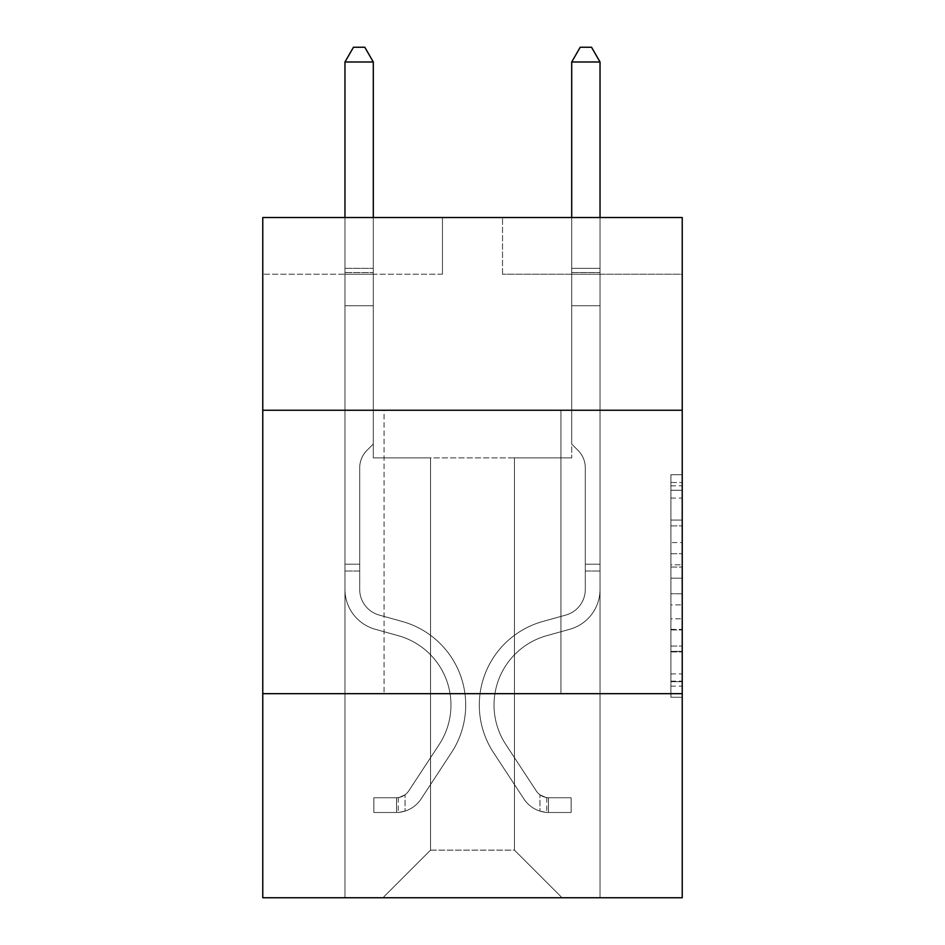 <?xml version="1.0" encoding="UTF-8"?>
<svg xmlns="http://www.w3.org/2000/svg" width="945" height="945" viewBox="0 0 945 945"><rect width="100%" height="100%" fill="white"/><g stroke="black" fill="none" stroke-linecap="round" stroke-linejoin="round"><path stroke-width="0.71" stroke-dasharray="4.72 3.54" d="M670.903 542.584L670.903 578.198L682.231 578.198L682.231 686.141L682.231 485.836L682.231 578.198L670.903 578.198L670.903 482.493L670.903 697.268L670.903 474.709L670.903 681.688L682.231 681.688L670.903 681.688L682.231 681.688L670.903 681.688L670.903 646.073L670.903 697.268L682.231 697.268L682.231 474.709L682.231 681.132L682.231 593.767L670.903 593.767L682.231 593.767L682.231 646.073L682.231 490.278L670.903 490.278L682.231 490.278L682.231 697.268L682.231 485.836L682.231 697.268L670.903 697.268L670.903 474.709L682.231 474.709L682.231 485.836L682.231 474.709L682.231 485.836L682.231 474.709L682.231 482.493L682.231 474.709L670.903 474.709L670.903 490.278L682.231 490.278L670.903 490.278L670.903 542.584L682.231 542.584M560.928 410.26L560.928 693.689L384.072 693.689L560.928 693.689L384.072 693.689L560.928 693.689L560.928 410.26L384.072 410.26L384.072 693.689L384.072 410.26L560.928 410.26M682.231 410.26L262.769 410.26L262.769 217.527L682.231 217.527L502.539 217.527L682.231 217.527L682.231 410.26L262.769 410.26L682.231 410.26L682.231 897.75L262.769 897.75L262.769 693.689L682.231 693.689L262.769 693.689L262.769 410.26M682.231 564.838L682.231 553.711L682.231 564.838L670.903 564.838L670.903 520.045L670.903 651.92L670.903 618.81L682.231 618.81L670.903 618.81L670.903 697.268L682.231 697.268L670.903 697.268L682.231 697.268L670.903 697.268L670.903 474.709L682.231 474.709L670.903 474.709L682.231 474.709L670.903 474.709L670.903 564.838L682.231 564.838M682.231 274.215L682.231 217.527L682.231 274.215L502.539 274.215L682.231 274.215M514.446 457.876L514.446 850.134L562.062 897.75L600.04 897.75L600.04 274.215L571.701 274.215L600.04 274.215L571.701 274.215L600.04 274.215L571.701 274.215L600.04 274.215L571.701 274.215L600.04 274.215L571.701 274.215L600.04 274.215L571.701 274.215L600.04 274.215L571.701 274.215L600.04 274.215L571.701 274.215L600.04 274.215L571.701 274.215L600.04 274.215L600.04 897.75L600.04 274.215L600.04 897.75L600.04 274.215L600.04 897.75L600.04 274.215L600.04 897.75L600.04 274.215L600.04 897.75L600.04 274.215L600.04 897.75L600.04 274.215L600.04 897.75L600.04 274.215L600.04 897.75L600.04 274.215L600.04 897.75L382.938 897.75L562.062 897.75L514.446 850.134L562.062 897.75L514.446 850.134L562.062 897.75L514.446 850.134L562.062 897.75L514.446 850.134L562.062 897.75L514.446 850.134L562.062 897.75L514.446 850.134L562.062 897.75L514.446 850.134L562.062 897.75L514.446 850.134L562.062 897.75L514.446 850.134L430.554 850.134L430.554 457.876L430.554 850.134L430.554 457.876L430.554 850.134L382.938 897.75L430.554 850.134L382.938 897.75L430.554 850.134L430.554 457.876L514.446 457.876L514.446 850.134L562.062 897.75L514.446 850.134L514.446 457.876L514.446 850.134L514.446 457.876L514.446 850.134L514.446 457.876L514.446 850.134L514.446 457.876L514.446 850.134L514.446 457.876L514.446 850.134L514.446 457.876L514.446 850.134L514.446 457.876L514.446 850.134L514.446 457.876L514.446 850.134L514.446 457.876L373.299 457.876L373.299 274.215L344.96 274.215L344.96 897.75L382.938 897.75L344.96 897.75L382.938 897.75L344.96 897.75L382.938 897.75L344.96 897.75L382.938 897.75L344.96 897.75L382.938 897.75L344.96 897.75L382.938 897.75L344.96 897.75L382.938 897.75L344.96 897.75L382.938 897.75L344.96 897.75L382.938 897.75L344.96 897.75L344.96 274.215L344.96 897.75L344.96 274.215L344.96 897.75L344.96 274.215L344.96 897.75L344.96 274.215L344.96 897.75L344.96 274.215L344.96 897.75L344.96 274.215L344.96 897.75L344.96 274.215L344.96 897.75L344.96 274.215L344.96 897.75L344.96 274.215L373.299 274.215L344.96 274.215L373.299 274.215L344.96 274.215L373.299 274.215L344.96 274.215L373.299 274.215L344.96 274.215L373.299 274.215L344.96 274.215L373.299 274.215L344.96 274.215L373.299 274.215L344.96 274.215L373.299 274.215L344.96 274.215L373.299 274.215L373.299 457.876L373.299 274.215L373.299 457.876L373.299 274.215L373.299 457.876L373.299 274.215L373.299 457.876L373.299 274.215L373.299 457.876L373.299 274.215L373.299 457.876L373.299 274.215L373.299 457.876L373.299 274.215L373.299 457.876L373.299 274.215L373.299 457.876L430.554 457.876L373.299 457.876L430.554 457.876L373.299 457.876L430.554 457.876L373.299 457.876L430.554 457.876L373.299 457.876L430.554 457.876L373.299 457.876L430.554 457.876L373.299 457.876L430.554 457.876L373.299 457.876L430.554 457.876L373.299 457.876L430.554 457.876L430.554 850.134L382.938 897.75L430.554 850.134L430.554 457.876L430.554 850.134L382.938 897.75L430.554 850.134L430.554 457.876L430.554 850.134L382.938 897.75L430.554 850.134L430.554 457.876L430.554 850.134L382.938 897.75L430.554 850.134L430.554 457.876L430.554 850.134L382.938 897.75L430.554 850.134L430.554 457.876L430.554 850.134L382.938 897.75L430.554 850.134L430.554 457.876L430.554 850.134L382.938 897.75L430.554 850.134L430.554 457.876L430.554 850.134L382.938 897.75L430.554 850.134L514.446 850.134L514.446 457.876L571.701 457.876L514.446 457.876M442.461 274.215L262.769 274.215L442.461 274.215L442.461 217.527L262.769 217.527L442.461 217.527L442.461 274.215M262.769 274.215L262.769 217.527L262.769 274.215M502.539 274.215L502.539 217.527L502.539 274.215M571.701 274.215L571.701 457.876L571.701 274.215M262.769 693.689L682.231 693.689M670.903 578.198L682.231 578.198L670.903 578.198M670.903 482.493L670.903 474.709L670.903 482.493L682.231 482.493L670.903 482.493M670.903 651.365L670.903 604.906L670.903 651.365L682.231 651.365L670.903 651.365M670.903 604.906L670.903 593.767L682.231 593.767L670.903 593.767L670.903 604.906L682.231 604.906L670.903 604.906M670.903 520.045L670.903 490.278L670.903 520.045L682.231 520.045L670.903 520.045M670.903 474.709L682.231 474.709L670.903 474.709L670.903 485.836L670.903 474.709L682.231 474.709M670.903 697.268L682.231 697.268L670.903 697.268L670.903 686.141L670.903 697.268M359.702 564.212L359.702 571.016L344.96 571.016L344.96 564.212L344.96 589.396L344.96 61.992L344.96 305.731L344.96 61.992L373.299 61.992L373.299 268.321L373.299 61.992L344.96 61.992L353.465 47.25L364.794 47.25L353.465 47.25L344.96 61.992L344.96 305.731L344.96 61.992L373.299 61.992L364.794 47.25L373.299 61.992L373.299 305.731L344.96 305.731L344.96 61.992L353.465 47.25L364.794 47.25L353.465 47.25L344.96 61.992L344.96 305.731L344.96 61.992L373.299 61.992L344.96 61.992L353.465 47.25L364.794 47.25L373.299 61.992L364.794 47.25L353.465 47.25L344.96 61.992L344.96 305.731L373.299 305.731L373.299 444.044L366.908 450.434A24.629 24.629 0 0 0 359.702 467.858A24.629 24.629 0 0 1 366.908 450.434L373.299 444.044L373.299 61.992L373.299 305.731L344.96 305.731L344.96 589.396A41.379 41.379 0 0 0 375.224 629.264A41.379 41.379 0 0 1 344.96 589.396L344.96 305.731L373.299 305.731L373.299 444.044L366.908 450.434A24.629 24.629 0 0 0 359.702 467.858A24.629 24.629 0 0 1 366.908 450.434L373.299 444.044L373.299 61.992L344.96 61.992L373.299 61.992L364.794 47.25L373.299 61.992L373.299 305.731L344.96 305.731L344.96 589.396A41.379 41.379 0 0 0 375.224 629.264A41.379 41.379 0 0 1 344.96 589.396L344.96 305.731L373.299 305.731L373.299 444.044L366.908 450.434A24.629 24.629 0 0 0 359.702 467.858A24.629 24.629 0 0 1 366.908 450.434L373.299 444.044L373.299 61.992L344.96 61.992L353.465 47.25L364.794 47.25L353.465 47.25L344.96 61.992L344.96 268.321L344.96 61.992L373.299 61.992L364.794 47.25L373.299 61.992L373.299 305.731L344.96 305.731L344.96 589.396A41.379 41.379 0 0 0 375.224 629.264A41.379 41.379 0 0 1 344.96 589.396L344.96 305.731L373.299 305.731L373.299 444.044L366.908 450.434A24.629 24.629 0 0 0 359.702 467.858A24.629 24.629 0 0 1 366.908 450.434L373.299 444.044L373.299 61.992L344.96 61.992L353.465 47.25L364.794 47.25L353.465 47.25L344.96 61.992L344.96 272.55L344.96 61.992L373.299 61.992L364.794 47.25L373.299 61.992L373.299 305.731L344.96 305.731L344.96 589.396A41.379 41.379 0 0 0 375.224 629.264L398.294 635.69L375.224 629.264A41.379 41.379 0 0 1 344.96 589.396L344.96 305.731L373.299 305.731L373.299 444.044L366.908 450.434A24.629 24.629 0 0 0 359.702 467.858A24.629 24.629 0 0 1 366.908 450.434L373.299 444.044L373.299 61.992L344.96 61.992L353.465 47.25L364.794 47.25L353.465 47.25L344.96 61.992L344.96 589.396A41.379 41.379 0 0 0 375.224 629.264A41.379 41.379 0 0 1 344.96 589.396L344.96 305.731L373.299 305.731L373.299 444.044L366.908 450.434A24.629 24.629 0 0 0 359.702 467.858A24.629 24.629 0 0 1 366.908 450.434L373.299 444.044L373.299 305.731L344.96 305.731L344.96 589.396A41.379 41.379 0 0 0 375.224 629.264A41.379 41.379 0 0 1 344.96 589.396L344.96 305.731L373.299 305.731L373.299 272.55L373.299 444.044L366.908 450.434A24.629 24.629 0 0 0 359.702 467.858A24.629 24.629 0 0 1 366.908 450.434L373.299 444.044L373.299 305.731L344.96 305.731L344.96 589.396A41.379 41.379 0 0 0 375.224 629.264L398.294 635.69L375.224 629.264A41.379 41.379 0 0 1 344.96 589.396L344.96 305.731L373.299 305.731L373.299 268.321L373.299 444.044L366.908 450.434A24.629 24.629 0 0 0 359.702 467.858A24.629 24.629 0 0 1 366.908 450.434L373.299 444.044L373.299 305.731L344.96 305.731L344.96 589.396A41.379 41.379 0 0 0 375.224 629.264A41.379 41.379 0 0 1 344.96 589.396L344.96 305.731L373.299 305.731L373.299 61.992L364.794 47.25L373.299 61.992L373.299 444.044L366.908 450.434A24.629 24.629 0 0 0 359.702 467.858A24.629 24.629 0 0 1 366.908 450.434L373.299 444.044L373.299 305.731L344.96 305.731L344.96 589.396L344.96 571.016L359.702 571.016L359.702 564.212L344.96 564.212L359.702 564.212L359.702 589.396L359.702 467.858L359.702 589.396A26.637 26.637 0 0 0 379.181 615.065A26.637 26.637 0 0 1 359.702 589.396L359.702 467.858L359.702 589.396L359.702 564.212L344.96 564.212L359.702 564.212L359.702 589.396A26.637 26.637 0 0 0 379.181 615.065A26.637 26.637 0 0 1 359.702 589.396L359.702 467.858L359.702 589.396A26.637 26.637 0 0 0 379.181 615.065A26.637 26.637 0 0 1 359.702 589.396L359.702 467.858L359.702 589.396L359.702 564.212L344.96 564.212L359.702 564.212L359.702 589.396A26.637 26.637 0 0 0 379.181 615.065L402.251 621.491L379.181 615.065A26.637 26.637 0 0 1 359.702 589.396L359.702 467.858L359.702 589.396A26.637 26.637 0 0 0 379.181 615.065A26.637 26.637 0 0 1 359.702 589.396L359.702 467.858L359.702 589.396L359.702 564.212L344.96 564.212L359.702 564.212L359.702 589.396A26.637 26.637 0 0 0 379.181 615.065A26.637 26.637 0 0 1 359.702 589.396L359.702 467.858L359.702 589.396A26.637 26.637 0 0 0 379.181 615.065L402.251 621.491L379.181 615.065A26.637 26.637 0 0 1 359.702 589.396L359.702 467.858L359.702 589.396L359.702 564.212L344.96 564.212M396.546 812.487A30.039 30.039 0 0 0 421.092 798.938L451.486 752.61A86.727 86.727 0 0 0 402.251 621.491L379.181 615.065A26.637 26.637 0 0 1 359.702 589.396A26.637 26.637 0 0 0 379.181 615.065A26.637 26.637 0 0 1 359.702 589.396L359.702 467.858L359.702 589.396A26.637 26.637 0 0 0 379.181 615.065L402.251 621.491A86.727 86.727 0 0 1 451.486 752.61A86.727 86.727 0 0 0 402.251 621.491L379.181 615.065A26.637 26.637 0 0 1 359.702 589.396A26.637 26.637 0 0 0 379.181 615.065A26.637 26.637 0 0 1 359.702 589.396A26.637 26.637 0 0 0 379.181 615.065L402.251 621.491L379.181 615.065A26.637 26.637 0 0 1 359.702 589.396A26.637 26.637 0 0 0 379.181 615.065L402.251 621.491L379.181 615.065A26.637 26.637 0 0 1 359.702 589.396A26.637 26.637 0 0 0 379.181 615.065A26.637 26.637 0 0 1 359.702 589.396A26.637 26.637 0 0 0 379.181 615.065L402.251 621.491A86.727 86.727 0 0 1 451.486 752.61A86.727 86.727 0 0 0 402.251 621.491L379.181 615.065A26.637 26.637 0 0 1 359.702 589.396A26.637 26.637 0 0 0 379.181 615.065L402.251 621.491L379.181 615.065A26.637 26.637 0 0 1 359.702 589.396A26.637 26.637 0 0 0 379.181 615.065A26.637 26.637 0 0 1 359.702 589.396A26.637 26.637 0 0 0 379.181 615.065L402.251 621.491L379.181 615.065A26.637 26.637 0 0 1 359.702 589.396A26.637 26.637 0 0 0 379.181 615.065L402.251 621.491A86.727 86.727 0 0 1 451.486 752.61L421.092 798.938L451.486 752.61A86.727 86.727 0 0 0 402.251 621.491L379.181 615.065L402.251 621.491A86.727 86.727 0 0 1 451.486 752.61A86.727 86.727 0 0 0 402.251 621.491L379.181 615.065L402.251 621.491A86.727 86.727 0 0 1 451.486 752.61A86.727 86.727 0 0 0 402.251 621.491L379.181 615.065L402.251 621.491A86.727 86.727 0 0 1 451.486 752.61L421.092 798.938L451.486 752.61A86.727 86.727 0 0 0 402.251 621.491L379.181 615.065L402.251 621.491A86.727 86.727 0 0 1 451.486 752.61A86.727 86.727 0 0 0 402.251 621.491L379.181 615.065L402.251 621.491A86.727 86.727 0 0 1 451.486 752.61A86.727 86.727 0 0 0 402.251 621.491L379.181 615.065L402.251 621.491A86.727 86.727 0 0 1 451.486 752.61L421.092 798.938A30.039 30.039 0 0 1 405.051 811.093A30.039 30.039 0 0 0 421.092 798.938L451.486 752.61A86.727 86.727 0 0 0 402.251 621.491A86.727 86.727 0 0 1 451.486 752.61A86.727 86.727 0 0 0 402.251 621.491A86.727 86.727 0 0 1 451.486 752.61L421.092 798.938L451.486 752.61A86.727 86.727 0 0 0 402.251 621.491A86.727 86.727 0 0 1 451.486 752.61L421.092 798.938L451.486 752.61A86.727 86.727 0 0 0 402.251 621.491A86.727 86.727 0 0 1 451.486 752.61A86.727 86.727 0 0 0 402.251 621.491A86.727 86.727 0 0 1 451.486 752.61L421.092 798.938A30.039 30.039 0 0 1 405.051 811.093C396.309 812.948 396.309 812.948 405.051 811.093C396.309 812.948 396.309 812.948 405.051 811.093A30.039 30.039 0 0 0 421.092 798.938L451.486 752.61A86.727 86.727 0 0 0 402.251 621.491A86.727 86.727 0 0 1 451.486 752.61L421.092 798.938L451.486 752.61A86.727 86.727 0 0 0 402.251 621.491A86.727 86.727 0 0 1 451.486 752.61A86.727 86.727 0 0 0 402.251 621.491A86.727 86.727 0 0 1 451.486 752.61L421.092 798.938L451.486 752.61A86.727 86.727 0 0 0 402.251 621.491A86.727 86.727 0 0 1 451.486 752.61L421.092 798.938A30.039 30.039 0 0 1 405.051 811.093C396.309 812.948 396.309 812.948 405.051 811.093C396.309 812.948 396.309 812.948 405.051 811.093A30.039 30.039 0 0 0 421.092 798.938L451.486 752.61L421.092 798.938A30.039 30.039 0 0 1 405.051 811.093C396.309 812.948 396.309 812.948 405.051 811.093C396.309 812.948 396.309 812.948 405.051 811.093A30.039 30.039 0 0 0 421.092 798.938L451.486 752.61L421.092 798.938A30.039 30.039 0 0 1 405.051 811.093C396.309 812.948 396.309 812.948 405.051 811.093C396.309 812.948 396.309 812.948 405.051 811.093A30.039 30.039 0 0 0 421.092 798.938L451.486 752.61L421.092 798.938A30.039 30.039 0 0 1 405.051 811.093C396.309 812.948 396.309 812.948 405.051 811.093C396.309 812.948 396.309 812.948 405.051 811.093A30.039 30.039 0 0 0 421.092 798.938L451.486 752.61L421.092 798.938A30.039 30.039 0 0 1 405.051 811.093C396.309 812.948 396.309 812.948 405.051 811.093C396.309 812.948 396.309 812.948 405.051 811.093A30.039 30.039 0 0 0 421.092 798.938L451.486 752.61L421.092 798.938A30.039 30.039 0 0 1 405.051 811.093C396.309 812.948 396.309 812.948 405.051 811.093C396.309 812.948 396.309 812.948 405.051 811.093A30.039 30.039 0 0 0 421.092 798.938L451.486 752.61L421.092 798.938A30.039 30.039 0 0 1 405.051 811.093C396.309 812.948 396.309 812.948 405.051 811.093C396.309 812.948 396.309 812.948 405.051 811.093A30.039 30.039 0 0 0 421.092 798.938A30.039 30.039 0 0 1 396.546 812.487L396.546 797.745A15.309 15.309 0 0 0 408.772 790.847L439.165 744.53A71.985 71.985 0 0 0 398.294 635.69A71.985 71.985 0 0 1 439.165 744.53A71.985 71.985 0 0 0 398.294 635.69L375.224 629.264A41.379 41.379 0 0 1 344.96 589.396A41.379 41.379 0 0 0 375.224 629.264L398.294 635.69L375.224 629.264A41.379 41.379 0 0 1 344.96 589.396A41.379 41.379 0 0 0 375.224 629.264A41.379 41.379 0 0 1 344.96 589.396A41.379 41.379 0 0 0 375.224 629.264L398.294 635.69L375.224 629.264A41.379 41.379 0 0 1 344.96 589.396A41.379 41.379 0 0 0 375.224 629.264L398.294 635.69A71.985 71.985 0 0 1 439.165 744.53A71.985 71.985 0 0 0 398.294 635.69L375.224 629.264A41.379 41.379 0 0 1 344.96 589.396A41.379 41.379 0 0 0 375.224 629.264A41.379 41.379 0 0 1 344.96 589.396A41.379 41.379 0 0 0 375.224 629.264L398.294 635.69L375.224 629.264A41.379 41.379 0 0 1 344.96 589.396A41.379 41.379 0 0 0 375.224 629.264L398.294 635.69L375.224 629.264A41.379 41.379 0 0 1 344.96 589.396A41.379 41.379 0 0 0 375.224 629.264A41.379 41.379 0 0 1 344.96 589.396A41.379 41.379 0 0 0 375.224 629.264L398.294 635.69A71.985 71.985 0 0 1 439.165 744.53L408.772 790.847L439.165 744.53A71.985 71.985 0 0 0 398.294 635.69L375.224 629.264A41.379 41.379 0 0 1 344.96 589.396A41.379 41.379 0 0 0 375.224 629.264L398.294 635.69A71.985 71.985 0 0 1 439.165 744.53A71.985 71.985 0 0 0 398.294 635.69L375.224 629.264L398.294 635.69A71.985 71.985 0 0 1 439.165 744.53A71.985 71.985 0 0 0 398.294 635.69L375.224 629.264L398.294 635.69A71.985 71.985 0 0 1 439.165 744.53L408.772 790.847L439.165 744.53A71.985 71.985 0 0 0 398.294 635.69L375.224 629.264L398.294 635.69A71.985 71.985 0 0 1 439.165 744.53A71.985 71.985 0 0 0 398.294 635.69L375.224 629.264L398.294 635.69A71.985 71.985 0 0 1 439.165 744.53A71.985 71.985 0 0 0 398.294 635.69L375.224 629.264L398.294 635.69A71.985 71.985 0 0 1 439.165 744.53L408.772 790.847A15.309 15.309 0 0 1 405.051 794.78C396.463 798.726 396.463 798.726 405.051 794.78C396.463 798.726 396.463 798.726 405.051 794.78A15.309 15.309 0 0 0 408.772 790.847L439.165 744.53A71.985 71.985 0 0 0 398.294 635.69A71.985 71.985 0 0 1 439.165 744.53A71.985 71.985 0 0 0 398.294 635.69A71.985 71.985 0 0 1 439.165 744.53L408.772 790.847L439.165 744.53A71.985 71.985 0 0 0 398.294 635.69A71.985 71.985 0 0 1 439.165 744.53L408.772 790.847L439.165 744.53A71.985 71.985 0 0 0 398.294 635.69A71.985 71.985 0 0 1 439.165 744.53A71.985 71.985 0 0 0 398.294 635.69A71.985 71.985 0 0 1 439.165 744.53L408.772 790.847A15.309 15.309 0 0 1 405.051 794.78C396.463 798.726 396.463 798.726 405.051 794.78C396.463 798.726 396.463 798.726 405.051 794.78A15.309 15.309 0 0 0 408.772 790.847L439.165 744.53A71.985 71.985 0 0 0 398.294 635.69A71.985 71.985 0 0 1 439.165 744.53L408.772 790.847L439.165 744.53A71.985 71.985 0 0 0 398.294 635.69A71.985 71.985 0 0 1 439.165 744.53A71.985 71.985 0 0 0 398.294 635.69A71.985 71.985 0 0 1 439.165 744.53L408.772 790.847L439.165 744.53A71.985 71.985 0 0 0 398.294 635.69A71.985 71.985 0 0 1 439.165 744.53L408.772 790.847A15.309 15.309 0 0 1 405.051 794.78C396.463 798.726 396.463 798.726 405.051 794.78C396.463 798.726 396.463 798.726 405.051 794.78A15.309 15.309 0 0 0 408.772 790.847L439.165 744.53L408.772 790.847A15.309 15.309 0 0 1 405.051 794.78C396.463 798.726 396.463 798.726 405.051 794.78C396.463 798.726 396.463 798.726 405.051 794.78A15.309 15.309 0 0 0 408.772 790.847L439.165 744.53L408.772 790.847A15.309 15.309 0 0 1 405.051 794.78C396.463 798.726 396.463 798.726 405.051 794.78C396.463 798.726 396.463 798.726 405.051 794.78A15.309 15.309 0 0 0 408.772 790.847L439.165 744.53L408.772 790.847A15.309 15.309 0 0 1 405.051 794.78C396.463 798.726 396.463 798.726 405.051 794.78C396.463 798.726 396.463 798.726 405.051 794.78A15.309 15.309 0 0 0 408.772 790.847L439.165 744.53L408.772 790.847A15.309 15.309 0 0 1 405.051 794.78C396.463 798.726 396.463 798.726 405.051 794.78C396.463 798.726 396.463 798.726 405.051 794.78A15.309 15.309 0 0 0 408.772 790.847L439.165 744.53L408.772 790.847A15.309 15.309 0 0 1 405.051 794.78C396.463 798.726 396.463 798.726 405.051 794.78C396.463 798.726 396.463 798.726 405.051 794.78A15.309 15.309 0 0 0 408.772 790.847L439.165 744.53L408.772 790.847A15.309 15.309 0 0 1 405.051 794.78C396.463 798.726 396.463 798.726 405.051 794.78C396.463 798.726 396.463 798.726 405.051 794.78A15.309 15.309 0 0 0 408.772 790.847A15.309 15.309 0 0 1 396.546 797.745L396.546 812.487L373.866 812.499L396.546 812.487A30.039 30.039 0 0 0 421.092 798.938A30.039 30.039 0 0 1 396.546 812.487L396.546 797.745L373.866 797.757L396.546 797.745A15.309 15.309 0 0 0 408.772 790.847A15.309 15.309 0 0 1 396.546 797.745L396.546 812.487L373.866 812.499L373.866 797.757L373.866 812.499L396.546 812.487A30.039 30.039 0 0 0 421.092 798.938A30.039 30.039 0 0 1 396.546 812.487L396.546 797.745L373.866 797.757L396.546 797.745A15.309 15.309 0 0 0 408.772 790.847A15.309 15.309 0 0 1 396.546 797.745L396.546 812.487L373.866 812.499L373.866 797.757L373.866 812.499L396.546 812.487A30.039 30.039 0 0 0 421.092 798.938A30.039 30.039 0 0 1 396.546 812.487L396.546 797.745L373.866 797.757L396.546 797.745A15.309 15.309 0 0 0 408.772 790.847A15.309 15.309 0 0 1 396.546 797.745L396.546 812.487L373.866 812.499L373.866 797.757L373.866 812.499L396.546 812.487A30.039 30.039 0 0 0 421.092 798.938A30.039 30.039 0 0 1 396.546 812.487L396.546 797.745L373.866 797.757L396.546 797.745A15.309 15.309 0 0 0 408.772 790.847A15.309 15.309 0 0 1 396.546 797.745L396.546 812.487L373.866 812.499L373.866 797.757L373.866 812.499L396.546 812.487A30.039 30.039 0 0 0 421.092 798.938A30.039 30.039 0 0 1 396.546 812.487L396.546 797.745L373.866 797.757L396.546 797.745A15.309 15.309 0 0 0 408.772 790.847A15.309 15.309 0 0 1 396.546 797.745L396.546 812.487L373.866 812.499L373.866 797.757L373.866 812.499L396.546 812.487A30.039 30.039 0 0 0 421.092 798.938A30.039 30.039 0 0 1 396.546 812.487L396.546 797.745L373.866 797.757L396.546 797.745A15.309 15.309 0 0 0 408.772 790.847A15.309 15.309 0 0 1 396.546 797.745L396.546 812.487L373.866 812.499L373.866 797.757L373.866 812.499L396.546 812.487A30.039 30.039 0 0 0 421.092 798.938A30.039 30.039 0 0 1 396.546 812.487L396.546 797.745L373.866 797.757L396.546 797.745A15.309 15.309 0 0 0 408.772 790.847A15.309 15.309 0 0 1 396.546 797.745L396.546 812.487L373.866 812.499L373.866 797.757L373.866 812.499L396.546 812.487A30.039 30.039 0 0 0 421.092 798.938A30.039 30.039 0 0 1 396.546 812.487L396.546 797.745L373.866 797.757L396.546 797.745A15.309 15.309 0 0 0 408.772 790.847A15.309 15.309 0 0 1 396.546 797.745L396.546 812.487L373.866 812.499L373.866 797.757L373.866 812.499L396.546 812.487M585.298 564.212L585.298 571.016L600.04 571.016L600.04 564.212L600.04 589.396L600.04 61.992L600.04 305.731L600.04 61.992L571.701 61.992L571.701 268.321L571.701 61.992L600.04 61.992L591.535 47.25L580.206 47.25L591.535 47.25L600.04 61.992L600.04 305.731L600.04 61.992L571.701 61.992L580.206 47.25L571.701 61.992L571.701 305.731L600.04 305.731L600.04 61.992L591.535 47.25L580.206 47.25L591.535 47.25L600.04 61.992L600.04 305.731L600.04 61.992L571.701 61.992L600.04 61.992L591.535 47.25L580.206 47.25L571.701 61.992L580.206 47.25L591.535 47.25L600.04 61.992L600.04 305.731L571.701 305.731L571.701 444.044L578.092 450.434A24.629 24.629 0 0 1 585.298 467.858A24.629 24.629 0 0 0 578.092 450.434L571.701 444.044L571.701 61.992L571.701 305.731L600.04 305.731L600.04 589.396A41.379 41.379 0 0 1 569.776 629.264A41.379 41.379 0 0 0 600.04 589.396L600.04 305.731L571.701 305.731L571.701 444.044L578.092 450.434A24.629 24.629 0 0 1 585.298 467.858A24.629 24.629 0 0 0 578.092 450.434L571.701 444.044L571.701 61.992L600.04 61.992L571.701 61.992L580.206 47.25L571.701 61.992L571.701 305.731L600.04 305.731L600.04 589.396A41.379 41.379 0 0 1 569.776 629.264A41.379 41.379 0 0 0 600.04 589.396L600.04 305.731L571.701 305.731L571.701 444.044L578.092 450.434A24.629 24.629 0 0 1 585.298 467.858A24.629 24.629 0 0 0 578.092 450.434L571.701 444.044L571.701 61.992L600.04 61.992L591.535 47.25L580.206 47.25L591.535 47.25L600.04 61.992L600.04 268.321L600.04 61.992L571.701 61.992L580.206 47.25L571.701 61.992L571.701 305.731L600.04 305.731L600.04 589.396A41.379 41.379 0 0 1 569.776 629.264A41.379 41.379 0 0 0 600.04 589.396L600.04 305.731L571.701 305.731L571.701 444.044L578.092 450.434A24.629 24.629 0 0 1 585.298 467.858A24.629 24.629 0 0 0 578.092 450.434L571.701 444.044L571.701 61.992L600.04 61.992L591.535 47.25L580.206 47.25L591.535 47.25L600.04 61.992L600.04 272.55L600.04 61.992L571.701 61.992L580.206 47.25L571.701 61.992L571.701 305.731L600.04 305.731L600.04 589.396A41.379 41.379 0 0 1 569.776 629.264L546.706 635.69L569.776 629.264A41.379 41.379 0 0 0 600.04 589.396L600.04 305.731L571.701 305.731L571.701 444.044L578.092 450.434A24.629 24.629 0 0 1 585.298 467.858A24.629 24.629 0 0 0 578.092 450.434L571.701 444.044L571.701 61.992L600.04 61.992L591.535 47.25L580.206 47.25L591.535 47.25L600.04 61.992L600.04 589.396A41.379 41.379 0 0 1 569.776 629.264A41.379 41.379 0 0 0 600.04 589.396L600.04 305.731L571.701 305.731L571.701 444.044L578.092 450.434A24.629 24.629 0 0 1 585.298 467.858A24.629 24.629 0 0 0 578.092 450.434L571.701 444.044L571.701 305.731L600.04 305.731L600.04 589.396A41.379 41.379 0 0 1 569.776 629.264A41.379 41.379 0 0 0 600.04 589.396L600.04 305.731L571.701 305.731L571.701 272.55L571.701 444.044L578.092 450.434A24.629 24.629 0 0 1 585.298 467.858A24.629 24.629 0 0 0 578.092 450.434L571.701 444.044L571.701 305.731L600.04 305.731L600.04 589.396A41.379 41.379 0 0 1 569.776 629.264L546.706 635.69L569.776 629.264A41.379 41.379 0 0 0 600.04 589.396L600.04 305.731L571.701 305.731L571.701 268.321L571.701 444.044L578.092 450.434A24.629 24.629 0 0 1 585.298 467.858A24.629 24.629 0 0 0 578.092 450.434L571.701 444.044L571.701 305.731L600.04 305.731L600.04 589.396A41.379 41.379 0 0 1 569.776 629.264A41.379 41.379 0 0 0 600.04 589.396L600.04 305.731L571.701 305.731L571.701 61.992L580.206 47.25L571.701 61.992L571.701 444.044L578.092 450.434A24.629 24.629 0 0 1 585.298 467.858A24.629 24.629 0 0 0 578.092 450.434L571.701 444.044L571.701 305.731L600.04 305.731L600.04 589.396L600.04 571.016L585.298 571.016L585.298 564.212L600.04 564.212L585.298 564.212L585.298 589.396L585.298 467.858L585.298 589.396A26.637 26.637 0 0 1 565.819 615.065A26.637 26.637 0 0 0 585.298 589.396L585.298 467.858L585.298 589.396L585.298 564.212L600.04 564.212L585.298 564.212L585.298 589.396A26.637 26.637 0 0 1 565.819 615.065A26.637 26.637 0 0 0 585.298 589.396L585.298 467.858L585.298 589.396A26.637 26.637 0 0 1 565.819 615.065A26.637 26.637 0 0 0 585.298 589.396L585.298 467.858L585.298 589.396L585.298 564.212L600.04 564.212L585.298 564.212L585.298 589.396A26.637 26.637 0 0 1 565.819 615.065L542.749 621.491L565.819 615.065A26.637 26.637 0 0 0 585.298 589.396L585.298 467.858L585.298 589.396A26.637 26.637 0 0 1 565.819 615.065A26.637 26.637 0 0 0 585.298 589.396L585.298 467.858L585.298 589.396L585.298 564.212L600.04 564.212L585.298 564.212L585.298 589.396A26.637 26.637 0 0 1 565.819 615.065A26.637 26.637 0 0 0 585.298 589.396L585.298 467.858L585.298 589.396A26.637 26.637 0 0 1 565.819 615.065L542.749 621.491L565.819 615.065A26.637 26.637 0 0 0 585.298 589.396L585.298 467.858L585.298 589.396L585.298 564.212L600.04 564.212M548.454 812.487A30.039 30.039 0 0 1 523.908 798.938L493.514 752.61A86.727 86.727 0 0 1 542.749 621.491L565.819 615.065A26.637 26.637 0 0 0 585.298 589.396A26.637 26.637 0 0 1 565.819 615.065A26.637 26.637 0 0 0 585.298 589.396L585.298 467.858L585.298 589.396A26.637 26.637 0 0 1 565.819 615.065L542.749 621.491A86.727 86.727 0 0 0 493.514 752.61A86.727 86.727 0 0 1 542.749 621.491L565.819 615.065A26.637 26.637 0 0 0 585.298 589.396A26.637 26.637 0 0 1 565.819 615.065A26.637 26.637 0 0 0 585.298 589.396A26.637 26.637 0 0 1 565.819 615.065L542.749 621.491L565.819 615.065A26.637 26.637 0 0 0 585.298 589.396A26.637 26.637 0 0 1 565.819 615.065L542.749 621.491L565.819 615.065A26.637 26.637 0 0 0 585.298 589.396A26.637 26.637 0 0 1 565.819 615.065A26.637 26.637 0 0 0 585.298 589.396A26.637 26.637 0 0 1 565.819 615.065L542.749 621.491A86.727 86.727 0 0 0 493.514 752.61A86.727 86.727 0 0 1 542.749 621.491L565.819 615.065A26.637 26.637 0 0 0 585.298 589.396A26.637 26.637 0 0 1 565.819 615.065L542.749 621.491L565.819 615.065A26.637 26.637 0 0 0 585.298 589.396A26.637 26.637 0 0 1 565.819 615.065A26.637 26.637 0 0 0 585.298 589.396A26.637 26.637 0 0 1 565.819 615.065L542.749 621.491L565.819 615.065A26.637 26.637 0 0 0 585.298 589.396A26.637 26.637 0 0 1 565.819 615.065L542.749 621.491A86.727 86.727 0 0 0 493.514 752.61L523.908 798.938L493.514 752.61A86.727 86.727 0 0 1 542.749 621.491L565.819 615.065L542.749 621.491A86.727 86.727 0 0 0 493.514 752.61A86.727 86.727 0 0 1 542.749 621.491L565.819 615.065L542.749 621.491A86.727 86.727 0 0 0 493.514 752.61A86.727 86.727 0 0 1 542.749 621.491L565.819 615.065L542.749 621.491A86.727 86.727 0 0 0 493.514 752.61L523.908 798.938L493.514 752.61A86.727 86.727 0 0 1 542.749 621.491L565.819 615.065L542.749 621.491A86.727 86.727 0 0 0 493.514 752.61A86.727 86.727 0 0 1 542.749 621.491L565.819 615.065L542.749 621.491A86.727 86.727 0 0 0 493.514 752.61A86.727 86.727 0 0 1 542.749 621.491L565.819 615.065L542.749 621.491A86.727 86.727 0 0 0 493.514 752.61L523.908 798.938A30.039 30.039 0 0 0 539.949 811.093A30.039 30.039 0 0 1 523.908 798.938L493.514 752.61A86.727 86.727 0 0 1 542.749 621.491A86.727 86.727 0 0 0 493.514 752.61A86.727 86.727 0 0 1 542.749 621.491A86.727 86.727 0 0 0 493.514 752.61L523.908 798.938L493.514 752.61A86.727 86.727 0 0 1 542.749 621.491A86.727 86.727 0 0 0 493.514 752.61L523.908 798.938L493.514 752.61A86.727 86.727 0 0 1 542.749 621.491A86.727 86.727 0 0 0 493.514 752.61A86.727 86.727 0 0 1 542.749 621.491A86.727 86.727 0 0 0 493.514 752.61L523.908 798.938A30.039 30.039 0 0 0 539.949 811.093C548.691 812.948 548.691 812.948 539.949 811.093C548.691 812.948 548.691 812.948 539.949 811.093A30.039 30.039 0 0 1 523.908 798.938L493.514 752.61A86.727 86.727 0 0 1 542.749 621.491A86.727 86.727 0 0 0 493.514 752.61L523.908 798.938L493.514 752.61A86.727 86.727 0 0 1 542.749 621.491A86.727 86.727 0 0 0 493.514 752.61A86.727 86.727 0 0 1 542.749 621.491A86.727 86.727 0 0 0 493.514 752.61L523.908 798.938L493.514 752.61A86.727 86.727 0 0 1 542.749 621.491A86.727 86.727 0 0 0 493.514 752.61L523.908 798.938A30.039 30.039 0 0 0 539.949 811.093C548.691 812.948 548.691 812.948 539.949 811.093C548.691 812.948 548.691 812.948 539.949 811.093A30.039 30.039 0 0 1 523.908 798.938L493.514 752.61L523.908 798.938A30.039 30.039 0 0 0 539.949 811.093C548.691 812.948 548.691 812.948 539.949 811.093C548.691 812.948 548.691 812.948 539.949 811.093A30.039 30.039 0 0 1 523.908 798.938L493.514 752.61L523.908 798.938A30.039 30.039 0 0 0 539.949 811.093C548.691 812.948 548.691 812.948 539.949 811.093C548.691 812.948 548.691 812.948 539.949 811.093A30.039 30.039 0 0 1 523.908 798.938L493.514 752.61L523.908 798.938A30.039 30.039 0 0 0 539.949 811.093C548.691 812.948 548.691 812.948 539.949 811.093C548.691 812.948 548.691 812.948 539.949 811.093A30.039 30.039 0 0 1 523.908 798.938L493.514 752.61L523.908 798.938A30.039 30.039 0 0 0 539.949 811.093C548.691 812.948 548.691 812.948 539.949 811.093C548.691 812.948 548.691 812.948 539.949 811.093A30.039 30.039 0 0 1 523.908 798.938L493.514 752.61L523.908 798.938A30.039 30.039 0 0 0 539.949 811.093C548.691 812.948 548.691 812.948 539.949 811.093C548.691 812.948 548.691 812.948 539.949 811.093A30.039 30.039 0 0 1 523.908 798.938L493.514 752.61L523.908 798.938A30.039 30.039 0 0 0 539.949 811.093C548.691 812.948 548.691 812.948 539.949 811.093C548.691 812.948 548.691 812.948 539.949 811.093A30.039 30.039 0 0 1 523.908 798.938A30.039 30.039 0 0 0 548.454 812.487L548.454 797.745A15.309 15.309 0 0 1 536.228 790.847L505.835 744.53A71.985 71.985 0 0 1 546.706 635.69A71.985 71.985 0 0 0 505.835 744.53A71.985 71.985 0 0 1 546.706 635.69L569.776 629.264A41.379 41.379 0 0 0 600.04 589.396A41.379 41.379 0 0 1 569.776 629.264L546.706 635.69L569.776 629.264A41.379 41.379 0 0 0 600.04 589.396A41.379 41.379 0 0 1 569.776 629.264A41.379 41.379 0 0 0 600.04 589.396A41.379 41.379 0 0 1 569.776 629.264L546.706 635.69L569.776 629.264A41.379 41.379 0 0 0 600.04 589.396A41.379 41.379 0 0 1 569.776 629.264L546.706 635.69A71.985 71.985 0 0 0 505.835 744.53A71.985 71.985 0 0 1 546.706 635.69L569.776 629.264A41.379 41.379 0 0 0 600.04 589.396A41.379 41.379 0 0 1 569.776 629.264A41.379 41.379 0 0 0 600.04 589.396A41.379 41.379 0 0 1 569.776 629.264L546.706 635.69L569.776 629.264A41.379 41.379 0 0 0 600.04 589.396A41.379 41.379 0 0 1 569.776 629.264L546.706 635.69L569.776 629.264A41.379 41.379 0 0 0 600.04 589.396A41.379 41.379 0 0 1 569.776 629.264A41.379 41.379 0 0 0 600.04 589.396A41.379 41.379 0 0 1 569.776 629.264L546.706 635.69A71.985 71.985 0 0 0 505.835 744.53L536.228 790.847L505.835 744.53A71.985 71.985 0 0 1 546.706 635.69L569.776 629.264A41.379 41.379 0 0 0 600.04 589.396A41.379 41.379 0 0 1 569.776 629.264L546.706 635.69A71.985 71.985 0 0 0 505.835 744.53A71.985 71.985 0 0 1 546.706 635.69L569.776 629.264L546.706 635.69A71.985 71.985 0 0 0 505.835 744.53A71.985 71.985 0 0 1 546.706 635.69L569.776 629.264L546.706 635.69A71.985 71.985 0 0 0 505.835 744.53L536.228 790.847L505.835 744.53A71.985 71.985 0 0 1 546.706 635.69L569.776 629.264L546.706 635.69A71.985 71.985 0 0 0 505.835 744.53A71.985 71.985 0 0 1 546.706 635.69L569.776 629.264L546.706 635.69A71.985 71.985 0 0 0 505.835 744.53A71.985 71.985 0 0 1 546.706 635.69L569.776 629.264L546.706 635.69A71.985 71.985 0 0 0 505.835 744.53L536.228 790.847A15.309 15.309 0 0 0 539.949 794.78C548.537 798.726 548.537 798.726 539.949 794.78C548.537 798.726 548.537 798.726 539.949 794.78A15.309 15.309 0 0 1 536.228 790.847L505.835 744.53A71.985 71.985 0 0 1 546.706 635.69A71.985 71.985 0 0 0 505.835 744.53A71.985 71.985 0 0 1 546.706 635.69A71.985 71.985 0 0 0 505.835 744.53L536.228 790.847L505.835 744.53A71.985 71.985 0 0 1 546.706 635.69A71.985 71.985 0 0 0 505.835 744.53L536.228 790.847L505.835 744.53A71.985 71.985 0 0 1 546.706 635.69A71.985 71.985 0 0 0 505.835 744.53A71.985 71.985 0 0 1 546.706 635.69A71.985 71.985 0 0 0 505.835 744.53L536.228 790.847A15.309 15.309 0 0 0 539.949 794.78C548.537 798.726 548.537 798.726 539.949 794.78C548.537 798.726 548.537 798.726 539.949 794.78A15.309 15.309 0 0 1 536.228 790.847L505.835 744.53A71.985 71.985 0 0 1 546.706 635.69A71.985 71.985 0 0 0 505.835 744.53L536.228 790.847L505.835 744.53A71.985 71.985 0 0 1 546.706 635.69A71.985 71.985 0 0 0 505.835 744.53A71.985 71.985 0 0 1 546.706 635.69A71.985 71.985 0 0 0 505.835 744.53L536.228 790.847L505.835 744.53A71.985 71.985 0 0 1 546.706 635.69A71.985 71.985 0 0 0 505.835 744.53L536.228 790.847A15.309 15.309 0 0 0 539.949 794.78C548.537 798.726 548.537 798.726 539.949 794.78C548.537 798.726 548.537 798.726 539.949 794.78A15.309 15.309 0 0 1 536.228 790.847L505.835 744.53L536.228 790.847A15.309 15.309 0 0 0 539.949 794.78C548.537 798.726 548.537 798.726 539.949 794.78C548.537 798.726 548.537 798.726 539.949 794.78A15.309 15.309 0 0 1 536.228 790.847L505.835 744.53L536.228 790.847A15.309 15.309 0 0 0 539.949 794.78C548.537 798.726 548.537 798.726 539.949 794.78C548.537 798.726 548.537 798.726 539.949 794.78A15.309 15.309 0 0 1 536.228 790.847L505.835 744.53L536.228 790.847A15.309 15.309 0 0 0 539.949 794.78C548.537 798.726 548.537 798.726 539.949 794.78C548.537 798.726 548.537 798.726 539.949 794.78A15.309 15.309 0 0 1 536.228 790.847L505.835 744.53L536.228 790.847A15.309 15.309 0 0 0 539.949 794.78C548.537 798.726 548.537 798.726 539.949 794.78C548.537 798.726 548.537 798.726 539.949 794.78A15.309 15.309 0 0 1 536.228 790.847L505.835 744.53L536.228 790.847A15.309 15.309 0 0 0 539.949 794.78C548.537 798.726 548.537 798.726 539.949 794.78C548.537 798.726 548.537 798.726 539.949 794.78A15.309 15.309 0 0 1 536.228 790.847L505.835 744.53L536.228 790.847A15.309 15.309 0 0 0 539.949 794.78C548.537 798.726 548.537 798.726 539.949 794.78C548.537 798.726 548.537 798.726 539.949 794.78A15.309 15.309 0 0 1 536.228 790.847A15.309 15.309 0 0 0 548.454 797.745L548.454 812.487L571.134 812.499L548.454 812.487A30.039 30.039 0 0 1 523.908 798.938A30.039 30.039 0 0 0 548.454 812.487L548.454 797.745L571.134 797.757L548.454 797.745A15.309 15.309 0 0 1 536.228 790.847A15.309 15.309 0 0 0 548.454 797.745L548.454 812.487L571.134 812.499L571.134 797.757L571.134 812.499L548.454 812.487A30.039 30.039 0 0 1 523.908 798.938A30.039 30.039 0 0 0 548.454 812.487L548.454 797.745L571.134 797.757L548.454 797.745A15.309 15.309 0 0 1 536.228 790.847A15.309 15.309 0 0 0 548.454 797.745L548.454 812.487L571.134 812.499L571.134 797.757L571.134 812.499L548.454 812.487A30.039 30.039 0 0 1 523.908 798.938A30.039 30.039 0 0 0 548.454 812.487L548.454 797.745L571.134 797.757L548.454 797.745A15.309 15.309 0 0 1 536.228 790.847A15.309 15.309 0 0 0 548.454 797.745L548.454 812.487L571.134 812.499L571.134 797.757L571.134 812.499L548.454 812.487A30.039 30.039 0 0 1 523.908 798.938A30.039 30.039 0 0 0 548.454 812.487L548.454 797.745L571.134 797.757L548.454 797.745A15.309 15.309 0 0 1 536.228 790.847A15.309 15.309 0 0 0 548.454 797.745L548.454 812.487L571.134 812.499L571.134 797.757L571.134 812.499L548.454 812.487A30.039 30.039 0 0 1 523.908 798.938A30.039 30.039 0 0 0 548.454 812.487L548.454 797.745L571.134 797.757L548.454 797.745A15.309 15.309 0 0 1 536.228 790.847A15.309 15.309 0 0 0 548.454 797.745L548.454 812.487L571.134 812.499L571.134 797.757L571.134 812.499L548.454 812.487A30.039 30.039 0 0 1 523.908 798.938A30.039 30.039 0 0 0 548.454 812.487L548.454 797.745L571.134 797.757L548.454 797.745A15.309 15.309 0 0 1 536.228 790.847A15.309 15.309 0 0 0 548.454 797.745L548.454 812.487L571.134 812.499L571.134 797.757L571.134 812.499L548.454 812.487A30.039 30.039 0 0 1 523.908 798.938A30.039 30.039 0 0 0 548.454 812.487L548.454 797.745L571.134 797.757L548.454 797.745A15.309 15.309 0 0 1 536.228 790.847A15.309 15.309 0 0 0 548.454 797.745L548.454 812.487L571.134 812.499L571.134 797.757L571.134 812.499L548.454 812.487A30.039 30.039 0 0 1 523.908 798.938A30.039 30.039 0 0 0 548.454 812.487L548.454 797.745L571.134 797.757L548.454 797.745A15.309 15.309 0 0 1 536.228 790.847A15.309 15.309 0 0 0 548.454 797.745L548.454 812.487L571.134 812.499L571.134 797.757L571.134 812.499L548.454 812.487M344.96 217.527L344.96 61.992L373.299 61.992L344.96 61.992L353.465 47.25L364.794 47.25L353.465 47.25L344.96 61.992L344.96 268.321L344.96 61.992L373.299 61.992L364.794 47.25L373.299 61.992L373.299 268.321L373.299 61.992L344.96 61.992L353.465 47.25L364.794 47.25L353.465 47.25L344.96 61.992L373.299 61.992L364.794 47.25L373.299 61.992L373.299 217.527M571.701 217.527L571.701 268.321L600.04 268.321L571.701 268.321L600.04 268.321L571.701 268.321L600.04 268.321L571.701 268.321L600.04 268.321L571.701 268.321L600.04 268.321L571.701 268.321L600.04 268.321L571.701 268.321L600.04 268.321L571.701 268.321L600.04 268.321L571.701 268.321L600.04 268.321L571.701 268.321L571.701 272.55L571.701 61.992L580.206 47.25L571.701 61.992L600.04 61.992L571.701 61.992L600.04 61.992L591.535 47.25L580.206 47.25L591.535 47.25L600.04 61.992L600.04 268.321L600.04 61.992L571.701 61.992L580.206 47.25L571.701 61.992L571.701 268.321L571.701 61.992L600.04 61.992L591.535 47.25L580.206 47.25L591.535 47.25L600.04 61.992L600.04 217.527M373.866 797.757L395.979 797.757L373.866 797.757L373.866 812.499L373.866 797.757M344.96 268.321L344.96 272.55L344.96 268.321L373.299 268.321L344.96 268.321M405.051 811.093C396.309 812.948 396.309 812.948 405.051 811.093C396.309 812.948 396.309 812.948 405.051 811.093L405.051 794.78L405.051 811.093M373.299 61.992L364.794 47.25L353.465 47.25L344.96 61.992M571.134 797.757L549.021 797.757L571.134 797.757L571.134 812.499L571.134 797.757M539.949 811.093C548.691 812.948 548.691 812.948 539.949 811.093C548.691 812.948 548.691 812.948 539.949 811.093L539.949 794.78L539.949 811.093M571.701 272.55L571.701 305.731L571.701 272.55L600.04 272.55L571.701 272.55M600.04 61.992L591.535 47.25L580.206 47.25L571.701 61.992M670.903 646.073L682.231 646.073L670.903 646.073M670.903 629.382L682.231 629.382M670.903 525.892L682.231 525.892L670.903 525.892M670.903 485.836L682.231 485.836M670.903 686.141L682.231 686.141M670.903 673.891L682.231 673.891M670.903 498.074L682.231 498.074M670.903 567.071L682.231 567.071L670.903 567.071M670.903 629.937L682.231 629.937L670.903 629.937M670.903 651.92L682.231 651.92L670.903 651.92M670.903 553.711L682.231 553.711L670.903 553.711M344.96 272.55L373.299 272.55L344.96 272.55M359.702 571.016L344.96 571.016L359.702 571.016M585.298 571.016L600.04 571.016L585.298 571.016M670.903 681.132L682.231 681.132M670.903 681.688L682.231 681.688M670.903 490.278L682.231 490.278M398.247 797.592L398.247 812.405M546.753 797.592L546.753 812.405"/><path stroke-width="1.42" d="M262.769 410.26L682.231 410.26L682.231 217.527L262.769 217.527L262.769 897.75L682.231 897.75L682.231 693.689L262.769 693.689M682.231 693.689L682.231 410.26M373.299 217.527L373.299 61.992L344.96 61.992L344.96 217.527M344.96 61.992L353.465 47.25L364.794 47.25L373.299 61.992M600.04 217.527L600.04 61.992L571.701 61.992L571.701 217.527M571.701 61.992L580.206 47.25L591.535 47.25L600.04 61.992"/></g></svg>
